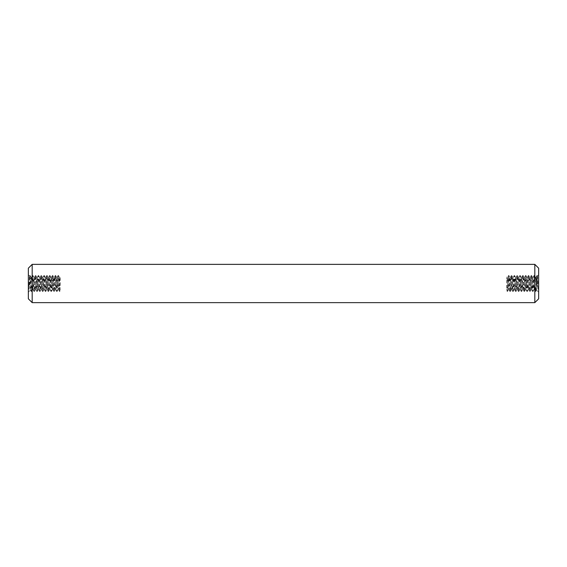<?xml version="1.0" encoding="UTF-8"?>
<svg xmlns="http://www.w3.org/2000/svg" width="567" height="567" viewBox="0 0 567 567"><rect width="100%" height="100%" fill="white"/><g stroke="black" fill="none" stroke-linecap="round" stroke-linejoin="round"><path stroke-width="0.43" stroke-dasharray="2.83 2.13" d="M57.409 283.5L58.117 275.527L59.535 291.473L60.244 276.71L59.833 277.419L60.244 279.162L59.932 291.438L60.244 283.5L59.535 277.369L58.174 289.581L56.7 277.369L55.282 289.631L53.865 277.369L52.447 289.631L51.03 277.369L49.612 289.631L48.195 277.369L46.777 289.631L45.36 277.369L43.943 289.631L42.525 277.369L41.108 289.631L39.69 277.369L38.273 289.631L36.855 277.369L35.438 289.631L34.02 277.369L32.602 289.631L31.185 277.369L30.405 290.127L29.477 275.987L29.059 283.5L29.767 275.527L31.185 291.473L32.602 275.527L34.02 291.473L35.438 275.527L36.855 291.473L38.273 275.527L39.69 291.473L41.108 275.527L42.525 291.473L43.943 275.527L45.36 291.473L46.777 275.527L48.195 291.473L49.57 275.562L50.987 291.438L52.405 275.562L53.822 291.438L55.24 275.562L56.657 291.438L57.409 283.5M29.059 283.5L29.059 289.135L30.122 275.527L31.539 291.473L32.957 275.527L34.374 291.473L35.792 275.527L37.209 291.473L38.627 275.527L40.044 291.473L41.462 275.527L42.879 291.473L44.297 275.527L45.714 291.473L47.132 275.527L48.549 291.473L49.967 275.527L51.384 291.473L52.802 275.527L54.219 291.473L55.637 275.527L57.054 291.473L58.472 275.527L59.181 283.5C59.535 291.339 59.889 293.217 60.244 289.135M28.35 268.191L28.35 298.809M29.059 289.135L30.902 278.539M537.941 283.5L537.495 275.973L536.595 290.127L536.098 278.539L537.941 289.135L537.232 275.527L535.815 291.473L534.398 275.527L532.98 291.473L531.562 275.527L530.145 291.473L528.727 275.527L527.31 291.473L525.893 275.527L524.475 291.473L523.058 275.527L521.64 291.473L520.222 275.527L518.805 291.473L517.388 275.527L515.97 291.473L514.595 275.562L513.178 291.438L511.76 275.562L510.343 291.438L508.925 275.562L507.508 291.438L506.756 279.162L506.756 289.135L507.111 279.162L508.486 275.562L507.819 283.5C507.465 291.339 507.111 293.217 506.756 289.135L507.068 291.438L506.756 289.135M537.941 289.135L536.836 275.562L535.418 291.438L534.043 275.527L532.583 291.438L531.208 275.527L529.748 291.438L528.373 275.527L526.913 291.438L525.538 275.527L524.078 291.438L522.703 275.527L521.286 291.473L519.868 275.527L518.451 291.473L517.033 275.527L515.616 291.473L514.198 275.527L512.781 291.473L511.363 275.527L509.946 291.473L508.486 275.562M538.65 298.809L538.65 268.191M534.823 264.364L534.823 302.636M32.177 302.636L32.177 264.364M536.098 282.536L535.461 277.369L534.043 289.631L532.626 277.369L531.208 289.631L529.791 277.369L528.373 289.631L526.956 277.369L525.538 289.631L524.121 277.369L522.703 289.631L521.286 277.369L519.868 289.631L518.451 277.369L517.033 289.631L515.616 277.369L514.198 289.631L512.781 277.369L511.363 289.631L509.946 277.369L508.528 289.631L507.465 279.162L506.756 276.71L506.756 279.162L507.408 277.419M536.098 278.539L535.758 277.419L535.461 279.162L534.398 289.631L532.923 277.419L531.562 289.631L530.088 277.419L528.727 289.631L527.253 277.419L525.893 289.631L524.475 277.369L523.058 289.631L521.64 277.369L520.222 289.631L518.805 277.369L517.388 289.631L515.97 277.369L514.553 289.631L513.135 277.369L511.717 289.631L510.3 277.369L508.882 289.631L507.465 277.369M507.465 291.473L507.068 291.438M30.902 282.536L31.539 277.369L32.957 289.631L34.374 277.369L35.792 289.631L37.209 277.369L38.627 289.631L40.044 277.369L41.462 289.631L42.879 277.369L44.297 289.631L45.714 277.369L47.132 289.631L48.549 277.369L49.967 289.631L51.384 277.369L52.802 289.631L54.219 277.369L55.637 289.631L57.054 277.369L58.472 289.631L59.833 277.419M59.535 291.473L59.932 291.438M58.472 275.527L58.117 275.527M55.637 275.527L55.282 275.527M52.802 275.527L52.447 275.527M49.967 275.527L49.612 275.527M47.132 275.527L46.777 275.527M44.297 275.527L43.943 275.527M41.462 275.527L41.108 275.527M38.627 275.527L38.273 275.527M35.792 275.527L35.438 275.527M32.957 275.527L32.602 275.527M30.122 275.527L29.767 275.527M57.054 291.473L56.7 291.473M54.219 291.473L53.865 291.473M51.384 291.473L51.03 291.473M48.549 291.473L48.195 291.473M45.714 291.473L45.36 291.473M42.879 291.473L42.525 291.473M40.044 291.473L39.69 291.473M37.209 291.473L36.855 291.473M34.374 291.473L34.02 291.473M31.539 291.473L31.185 291.473M29.505 275.973L28.35 274.818M30.405 290.127L28.35 292.182M508.528 275.527L508.882 275.527M511.363 275.527L511.717 275.527M514.198 275.527L514.553 275.527M517.033 275.527L517.388 275.527M519.868 275.527L520.222 275.527M522.703 275.527L523.058 275.527M525.538 275.527L525.893 275.527M528.373 275.527L528.727 275.527M531.208 275.527L531.562 275.527M534.043 275.527L534.398 275.527M536.878 275.527L537.232 275.527M509.946 291.473L510.3 291.473M512.781 291.473L513.135 291.473M515.616 291.473L515.97 291.473M518.451 291.473L518.805 291.473M521.286 291.473L521.64 291.473M524.121 291.473L524.475 291.473M526.956 291.473L527.31 291.473M529.791 291.473L530.145 291.473M532.626 291.473L532.98 291.473M535.461 291.473L535.815 291.473M537.495 275.973L538.65 274.818M536.595 290.127L538.65 292.182M535.758 277.419L536.836 275.562M534.341 289.581L535.418 291.438M532.923 277.419L534.001 275.562M531.506 289.581L532.583 291.438M530.088 277.419L531.166 275.562M528.671 289.581L529.748 291.438M527.253 277.419L528.331 275.562M525.836 289.581L526.913 291.438M524.418 277.419L525.496 275.562M523.001 289.581L524.078 291.438M521.583 277.419L522.661 275.562M520.166 289.581L521.243 291.438M518.748 277.419L519.826 275.562M517.331 289.581L518.408 291.438M515.913 277.419L516.991 275.562M514.496 289.581L515.573 291.438M513.078 277.419L514.156 275.562M511.661 289.581L512.738 291.438M510.243 277.419L511.321 275.562M508.826 289.581L509.903 291.438M535.461 277.369L535.815 277.369M534.043 289.631L534.398 289.631M532.626 277.369L532.98 277.369M531.208 289.631L531.562 289.631M529.791 277.369L530.145 277.369M528.373 289.631L528.727 289.631M526.956 277.369L527.31 277.369M525.538 289.631L525.893 289.631M524.121 277.369L524.475 277.369M522.703 289.631L523.058 289.631M521.286 277.369L521.64 277.369M519.868 289.631L520.222 289.631M518.451 277.369L518.805 277.369M517.033 289.631L517.388 289.631M515.616 277.369L515.97 277.369M514.198 289.631L514.553 289.631M512.781 277.369L513.135 277.369M511.363 289.631L511.717 289.631M509.946 277.369L510.3 277.369M508.528 289.631L508.882 289.631M537.523 275.987L537.275 275.562M535.858 291.438L536.623 290.113M534.44 275.562L535.517 277.419M533.023 291.438L534.1 289.581M531.605 275.562L532.682 277.419M530.188 291.438L531.265 289.581M528.77 275.562L529.847 277.419M527.353 291.438L528.43 289.581M525.935 275.562L527.012 277.419M524.518 291.438L525.595 289.581M523.1 275.562L524.177 277.419M521.683 291.438L522.76 289.581M520.265 275.562L521.342 277.419M518.848 291.438L519.925 289.581M517.43 275.562L518.507 277.419M516.013 291.438L517.09 289.581M514.595 275.562L515.672 277.419M513.178 291.438L514.255 289.581M511.76 275.562L512.837 277.419M510.343 291.438L511.42 289.581M508.925 275.562L510.002 277.419M507.508 291.438L508.585 289.581M59.492 291.438L58.415 289.581M58.075 275.562L56.998 277.419M56.657 291.438L55.58 289.581M55.24 275.562L54.163 277.419M53.822 291.438L52.745 289.581M52.405 275.562L51.328 277.419M50.987 291.438L49.91 289.581M49.57 275.562L48.493 277.419M48.152 291.438L47.075 289.581M46.735 275.562L45.658 277.419M45.317 291.438L44.24 289.581M43.9 275.562L42.823 277.419M42.482 291.438L41.405 289.581M41.065 275.562L39.988 277.419M39.647 291.438L38.57 289.581M38.23 275.562L37.153 277.419M36.812 291.438L35.735 289.581M35.395 275.562L34.318 277.419M33.977 291.438L32.9 289.581M32.56 275.562L31.483 277.419M31.142 291.438L30.377 290.113M29.725 275.562L29.477 275.987M30.164 275.562L31.242 277.419M31.582 291.438L32.659 289.581M32.999 275.562L34.077 277.419M34.417 291.438L35.494 289.581M35.834 275.562L36.912 277.419M37.252 291.438L38.329 289.581M38.669 275.562L39.747 277.419M40.087 291.438L41.164 289.581M41.504 275.562L42.582 277.419M42.922 291.438L43.999 289.581M44.339 275.562L45.417 277.419M45.757 291.438L46.834 289.581M47.174 275.562L48.252 277.419M48.592 291.438L49.669 289.581M50.009 275.562L51.087 277.419M51.427 291.438L52.504 289.581M52.844 275.562L53.922 277.419M54.262 291.438L55.339 289.581M55.679 275.562L56.757 277.419M57.097 291.438L58.174 289.581M58.514 275.562L59.592 277.419M31.539 277.369L31.185 277.369M32.957 289.631L32.602 289.631M34.374 277.369L34.02 277.369M35.792 289.631L35.438 289.631M37.209 277.369L36.855 277.369M38.627 289.631L38.273 289.631M40.044 277.369L39.69 277.369M41.462 289.631L41.108 289.631M42.879 277.369L42.525 277.369M44.297 289.631L43.943 289.631M45.714 277.369L45.36 277.369M47.132 289.631L46.777 289.631M48.549 277.369L48.195 277.369M49.967 289.631L49.612 289.631M51.384 277.369L51.03 277.369M52.802 289.631L52.447 289.631M54.219 277.369L53.865 277.369M55.637 289.631L55.282 289.631M57.054 277.369L56.7 277.369M58.472 289.631L58.117 289.631M59.889 277.369L59.535 277.369"/><path stroke-width="0.85" d="M534.823 264.364L538.65 268.191L538.65 298.809L534.823 302.636L534.823 264.364L32.177 264.364L32.177 302.636L28.35 298.809L28.35 268.191L32.177 264.364M534.823 302.636L32.177 302.636"/></g></svg>
